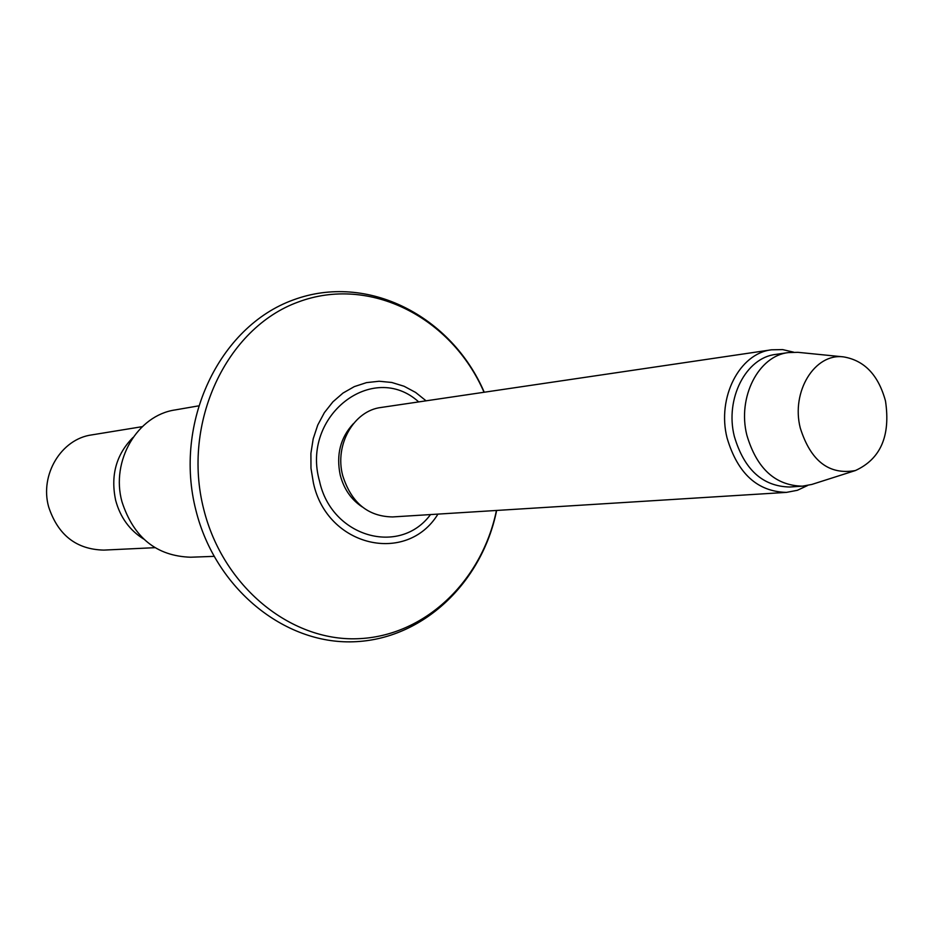 <?xml version="1.0" encoding="UTF-8"?>
<svg xmlns="http://www.w3.org/2000/svg" width="934" height="934" viewBox="0 0 934 934"><rect width="100%" height="100%" fill="white"/><g stroke="black" fill="none" stroke-linecap="round" stroke-linejoin="round"><path stroke-width="1.4" d="M353.484 423.557C340.42 437.509 336.007 454.706 340.245 475.149C343.91 489.066 351.242 499.667 362.217 506.917M793.631 352.165L782.634 349.596L771.531 349.806L381.154 407.457C353.916 410.598 334.36 444.677 342.696 475.558C351.301 502.737 367.938 516.525 392.63 516.934L786.475 492.381L797.379 490.292L807.606 485.505M771.531 349.806C739.541 353.344 716.787 397.499 727.061 437.953C737.615 473.526 757.427 491.669 786.475 492.381M843.495 356.881L797.975 352.328L788.436 352.573L775.769 354.406C745.974 357.605 724.772 398.725 734.322 436.376C744.153 469.533 762.611 486.404 789.674 487.011L802.446 486.17L811.821 484.442L855.416 470.538C880.669 458.968 890.686 435.781 885.49 400.99C878.439 375.118 864.44 360.407 843.495 356.881C814.833 352.97 790.923 391.521 800.275 428.029C810.724 461.081 829.1 475.254 855.416 470.538M788.436 352.573C758.513 355.784 737.241 397.195 746.85 435.151C756.738 468.553 775.267 485.563 802.446 486.17M142.26 426.663L91.707 434.905C61.34 438.945 39.59 474.706 48.638 506.847C57.943 535.03 76.319 549.449 103.779 550.103L154.939 547.674M198.195 405.94L175.207 409.921C137.461 415.303 110.551 460.789 121.969 501.768C133.632 537.61 156.527 556.092 190.641 557.224L213.956 556.36M484.046 392.268C451.706 317.502 369.876 275.11 298.215 302.021C226.332 327.986 181.453 422.857 203.787 509.485C223.016 586.517 290.194 641.144 357.15 638.739C424.223 636.708 481.839 581.438 496.444 510.466M426.079 400.826L415.63 392.443L404.072 386.256L391.778 382.473L379.122 381.247L366.502 382.625L354.325 386.606L343 393.062L332.913 401.83L324.39 412.618L317.735 425.075L313.194 438.817L310.905 453.352L310.975 468.226L313.404 482.913C327.11 547.044 406.874 565.012 437.953 514.109M418.701 401.912C373.016 360.337 300.736 415.688 319.533 481.197C331.57 537.295 399.845 556.302 430.504 514.576M132.978 437.497C116.155 454.589 110.387 475.581 115.688 500.461C120.299 517.389 129.616 530.232 143.614 539M496.643 510.454C481.991 582.711 422.787 639.603 353.356 641.786C284.041 644.273 215.38 588.408 195.953 510.489C173.362 422.927 219.011 326.678 293.241 299.942C367.377 272.366 451.624 316.101 484.244 392.233"/></g></svg>
